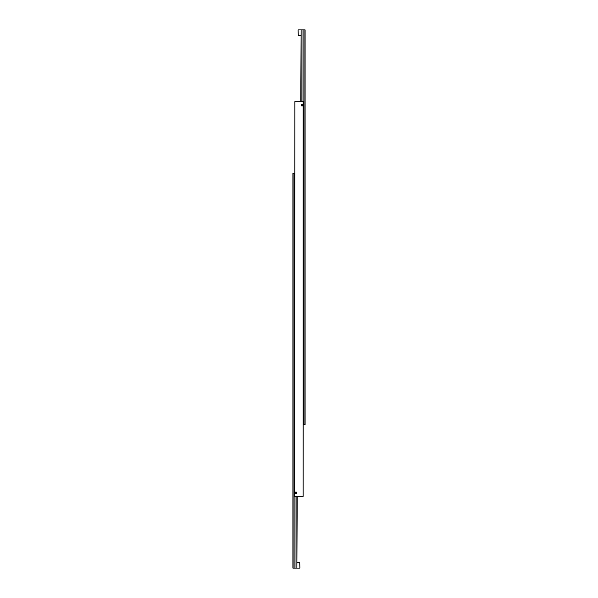 <?xml version="1.0" encoding="UTF-8"?>
<svg xmlns="http://www.w3.org/2000/svg" width="598" height="598" viewBox="0 0 598 598"><rect width="100%" height="100%" fill="white"/><g stroke="black" fill="none" stroke-linecap="round" stroke-linejoin="round"><path stroke-width="0.9" d="M295.21 492.752A0.74 0.74 0 0 1 295.95 492.012A0.74 0.74 0 0 1 296.69 492.752A0.74 0.74 0 0 1 295.95 493.492A0.74 0.74 0 0 1 295.21 492.752M296.578 492.752A0.628 0.628 0 0 1 295.95 493.38A0.628 0.628 0 0 1 295.322 492.752A0.628 0.628 0 0 1 295.95 492.124A0.628 0.628 0 0 1 296.578 492.752M301.31 105.248A0.74 0.74 0 0 1 302.05 104.508A0.74 0.74 0 0 1 302.79 105.248A0.74 0.74 0 0 1 302.05 105.988A0.74 0.74 0 0 1 301.31 105.248M302.678 105.248A0.628 0.628 0 0 1 302.05 105.876A0.628 0.628 0 0 1 301.422 105.248A0.628 0.628 0 0 1 302.05 104.62A0.628 0.628 0 0 1 302.678 105.248M301.788 105.697L302.311 105.697L302.311 104.799L301.788 104.799L301.788 105.697M295.689 493.2L296.212 493.2L296.212 492.304L295.689 492.304L295.689 493.2M294.515 496.34L294.874 101.66L294.515 496.34M303.126 101.66L303.126 496.34L303.485 101.66L294.874 101.66M294.874 496.34L303.126 496.34M298.103 30.079L298.282 35.641L298.103 30.079M301.115 101.66L301.115 29.9L302.984 29.9L302.984 101.66M304.023 29.9L304.023 424.58L305.1 424.58L305.1 29.9L302.984 29.9M301.115 29.9L300.794 101.66M303.485 424.58L304.023 424.58M299.897 567.921L299.718 562.359L299.897 567.921M296.885 496.34L296.885 568.1L295.016 568.1L295.016 496.34M293.977 568.1L293.977 173.42L292.9 173.42L292.9 568.1L295.016 568.1M296.885 568.1L297.206 496.34M294.515 173.42L293.977 173.42M300.794 35.641L298.282 35.641M300.794 29.9L298.282 29.9M297.206 562.359L299.718 562.359M297.206 568.1L299.718 568.1"/></g></svg>
